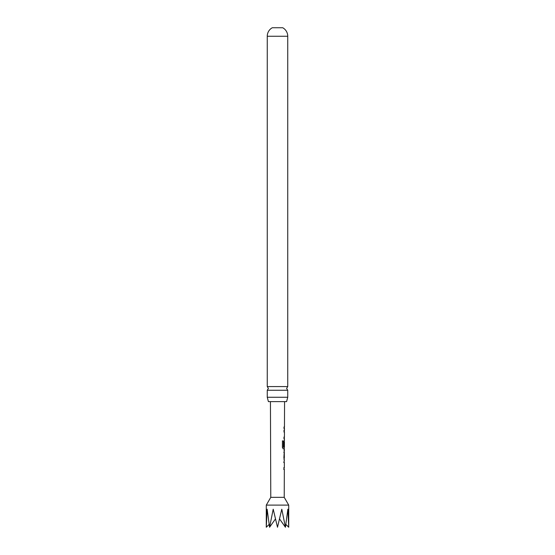 <?xml version="1.0" encoding="UTF-8"?>
<svg xmlns="http://www.w3.org/2000/svg" width="555" height="555" viewBox="0 0 555 555"><rect width="100%" height="100%" fill="white"/><g stroke="black" fill="none" stroke-linecap="round" stroke-linejoin="round"><path stroke-width="0.83" d="M287.747 390.241L267.253 390.241L268.391 388.41L267.253 386.578L267.253 36.255A9.719 9.719 0 0 1 272.269 27.75L282.731 27.75A9.719 9.719 0 0 1 287.747 36.255L287.747 386.578L286.609 388.41L287.747 390.241L287.747 397.269L286.588 401.626L268.412 401.626L267.253 397.269L287.747 397.269M284.285 462.53L283.862 462.53L284.202 461.038M284.174 469.315L283.841 467.816L284.271 467.816L283.841 467.816M283.869 459.179L284.271 459.179L283.882 457.715L284.299 450.757L283.896 450.757L284.299 450.757M283.896 452.325L284.326 452.325L284.306 457.611L283.876 457.611L284.292 457.507M284.243 448.898L283.314 448.967L282.412 447.503L282.44 440.906L283.404 440.913L283.432 447.226L284.396 447.233L284.417 441.946M284.347 442.051L284.333 446.511L283.924 446.511L284.326 440.552M282.44 440.906L283.404 440.913L283.376 447.122M284.389 431.915L283.98 431.908L284.306 430.416M284.278 438.693L283.959 437.194L284.375 437.201L283.959 437.194M284 426.989L283.993 428.557M284.326 469.391L284.229 497.342L270.771 497.342L266.282 505.112L266.282 527.25L267.135 509.206L269.57 527.25L273.206 509.206L277.5 527.25L281.794 509.206L285.43 527.25L287.865 509.206L288.718 527.25L285.908 524.44M284.229 497.342L288.718 505.112L266.282 505.112M267.253 386.578L287.747 386.578M267.253 397.269L267.253 390.241M279.533 518.911L285.43 527.25M269.57 527.25L275.467 518.911M266.282 527.25L269.092 524.44M283.848 430.34L284.216 430.34M284.243 431.915L283.841 431.908L284.243 431.915M283.82 437.194L284.375 437.201M284.188 438.769L283.813 438.762L284.188 438.769M282.335 440.906L283.279 440.906M284.153 448.974L283.189 448.967L284.153 448.974M284.202 442.051L284.181 446.511M283.3 447.226L284.34 447.233M283.758 452.325L284.313 452.429M284.16 452.429L284.146 457.507M284.139 462.53L283.723 462.53L284.139 462.53M283.702 467.816L284.271 467.816M284.084 469.391L283.702 469.384L284.084 469.384M267.253 36.255L287.747 36.255M284.326 467.816L284.347 462.53M284.354 460.962L284.209 459.179M284.361 457.611L284.236 450.84M284.389 450.757L284.396 448.974M284.424 440.545L284.431 438.769M284.431 437.201L284.451 431.908M284.458 430.34L284.465 428.557M284.465 426.989L284.555 401.626M288.718 505.112L288.718 527.25M270.771 497.342L270.445 401.626M284.313 428.557L284.32 426.989M284.278 438.769L284.285 437.194M284.299 431.908L284.306 430.34M284.243 448.974L284.25 447.233M284.264 441.946L284.271 440.635M284.209 459.096L284.216 457.611M284.195 462.53L284.035 460.962M284.174 469.384L284.028 467.816"/></g></svg>

